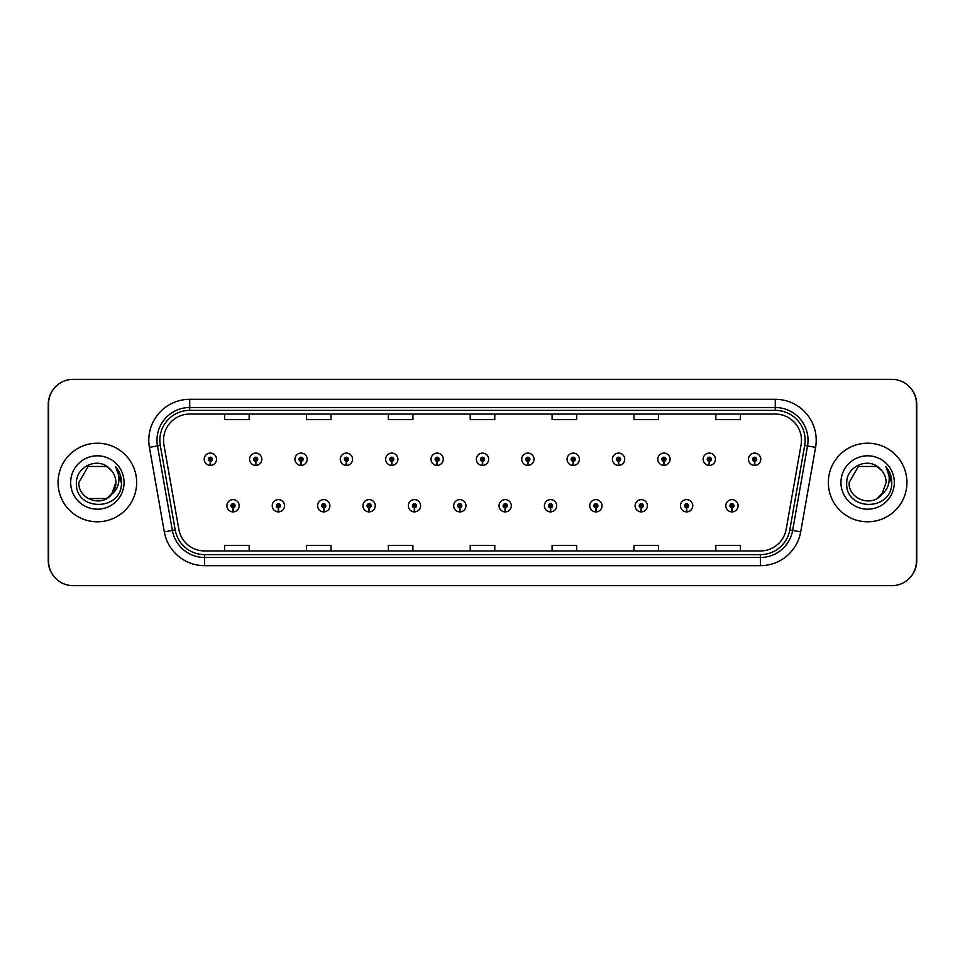 <?xml version="1.0" encoding="UTF-8"?>
<svg xmlns="http://www.w3.org/2000/svg" width="965" height="965" viewBox="0 0 965 965"><rect width="100%" height="100%" fill="white"/><g stroke="black" fill="none" stroke-linecap="round" stroke-linejoin="round"><path stroke-width="1.45" d="M278.306 507.795L278.125 511.884A6.14 6.14 0 0 0 278.656 511.884L278.487 507.795A2.051 2.051 0 0 0 280.441 505.756A2.051 2.051 0 0 0 278.39 503.706A2.051 2.051 0 0 0 276.352 505.756A2.051 2.051 0 0 0 278.306 507.795L278.354 506.565A0.82 0.82 0 0 1 277.57 505.756A0.82 0.82 0 0 1 278.39 504.936A0.82 0.82 0 0 1 279.211 505.756A0.82 0.82 0 0 1 278.427 506.565L278.487 507.795M323.661 507.795L323.48 511.884A6.14 6.14 0 0 0 324.023 511.884L323.842 507.795A2.051 2.051 0 0 0 325.796 505.756A2.051 2.051 0 0 0 323.745 503.706A2.051 2.051 0 0 0 321.707 505.756A2.051 2.051 0 0 0 323.661 507.795L323.709 506.565A0.82 0.82 0 0 1 322.925 505.756A0.82 0.82 0 0 1 323.745 504.936A0.82 0.82 0 0 1 324.566 505.756A0.82 0.82 0 0 1 323.782 506.565L323.842 507.795M369.016 507.795L368.835 511.884A6.14 6.14 0 0 0 369.378 511.884L369.197 507.795A2.051 2.051 0 0 0 371.151 505.756A2.051 2.051 0 0 0 369.113 503.706A2.051 2.051 0 0 0 367.062 505.756A2.051 2.051 0 0 0 369.016 507.795L369.076 506.565A0.82 0.82 0 0 1 368.292 505.756A0.82 0.82 0 0 1 369.113 504.936A0.82 0.82 0 0 1 369.921 505.756A0.82 0.82 0 0 1 369.149 506.565L369.197 507.795M414.371 507.795L414.202 511.884A6.14 6.14 0 0 0 414.733 511.884L414.552 507.795A2.051 2.051 0 0 0 416.506 505.756A2.051 2.051 0 0 0 414.468 503.706A2.051 2.051 0 0 0 412.417 505.756A2.051 2.051 0 0 0 414.371 507.795L414.431 506.565A0.82 0.82 0 0 1 413.647 505.756A0.82 0.82 0 0 1 414.468 504.936A0.82 0.82 0 0 1 415.288 505.756A0.82 0.82 0 0 1 414.504 506.565L414.552 507.795M459.738 507.795L459.557 511.884A6.14 6.14 0 0 0 460.088 511.884L459.907 507.795A2.051 2.051 0 0 0 461.873 505.756A2.051 2.051 0 0 0 459.822 503.706A2.051 2.051 0 0 0 457.772 505.756A2.051 2.051 0 0 0 459.738 507.795L459.786 506.565A0.82 0.82 0 0 1 459.002 505.756A0.82 0.82 0 0 1 459.822 504.936A0.82 0.82 0 0 1 460.643 505.756A0.82 0.82 0 0 1 459.859 506.565L459.907 507.795M505.093 507.795L504.912 511.884A6.14 6.14 0 0 0 505.443 511.884L505.262 507.795A2.051 2.051 0 0 0 507.228 505.756A2.051 2.051 0 0 0 505.178 503.706A2.051 2.051 0 0 0 503.127 505.756A2.051 2.051 0 0 0 505.093 507.795L505.141 506.565A0.82 0.82 0 0 1 504.357 505.756A0.82 0.82 0 0 1 505.178 504.936A0.82 0.82 0 0 1 505.998 505.756A0.82 0.82 0 0 1 505.214 506.565L505.262 507.795M550.448 507.795L550.267 511.884A6.14 6.14 0 0 0 550.798 511.884L550.629 507.795A2.051 2.051 0 0 0 552.583 505.756A2.051 2.051 0 0 0 550.533 503.706A2.051 2.051 0 0 0 548.494 505.756A2.051 2.051 0 0 0 550.448 507.795L550.496 506.565A0.82 0.82 0 0 1 549.712 505.756A0.82 0.82 0 0 1 550.533 504.936A0.82 0.82 0 0 1 551.353 505.756A0.82 0.82 0 0 1 550.569 506.565L550.629 507.795M595.803 507.795L595.622 511.884A6.14 6.14 0 0 0 596.165 511.884L595.984 507.795A2.051 2.051 0 0 0 597.938 505.756A2.051 2.051 0 0 0 595.888 503.706A2.051 2.051 0 0 0 593.849 505.756A2.051 2.051 0 0 0 595.803 507.795L595.851 506.565A0.82 0.82 0 0 1 595.079 505.756A0.82 0.82 0 0 1 595.888 504.936A0.82 0.82 0 0 1 596.708 505.756A0.82 0.82 0 0 1 595.924 506.565L595.984 507.795M641.158 507.795L640.977 511.884A6.14 6.14 0 0 0 641.52 511.884L641.339 507.795A2.051 2.051 0 0 0 643.293 505.756A2.051 2.051 0 0 0 641.255 503.706A2.051 2.051 0 0 0 639.204 505.756A2.051 2.051 0 0 0 641.158 507.795L641.218 506.565A0.82 0.82 0 0 1 640.434 505.756A0.82 0.82 0 0 1 641.255 504.936A0.82 0.82 0 0 1 642.075 505.756A0.82 0.82 0 0 1 641.291 506.565L641.339 507.795M686.513 507.795L686.344 511.884A6.14 6.14 0 0 0 686.875 511.884L686.694 507.795A2.051 2.051 0 0 0 688.648 505.756A2.051 2.051 0 0 0 686.61 503.706A2.051 2.051 0 0 0 684.559 505.756A2.051 2.051 0 0 0 686.513 507.795L686.573 506.565A0.82 0.82 0 0 1 685.789 505.756A0.82 0.82 0 0 1 686.61 504.936A0.82 0.82 0 0 1 687.43 505.756A0.82 0.82 0 0 1 686.646 506.565L686.694 507.795M731.88 507.795L731.699 511.884A6.14 6.14 0 0 0 732.23 511.884L732.049 507.795A2.051 2.051 0 0 0 734.015 505.756A2.051 2.051 0 0 0 731.965 503.706A2.051 2.051 0 0 0 729.914 505.756A2.051 2.051 0 0 0 731.88 507.795L731.928 506.565A0.82 0.82 0 0 1 731.144 505.756A0.82 0.82 0 0 1 731.965 504.936A0.82 0.82 0 0 1 732.785 505.756A0.82 0.82 0 0 1 732.001 506.565L732.049 507.795M232.951 507.795L232.77 511.884A6.14 6.14 0 0 0 233.301 511.884L233.12 507.795A2.051 2.051 0 0 0 235.086 505.756A2.051 2.051 0 0 0 233.035 503.706A2.051 2.051 0 0 0 230.985 505.756A2.051 2.051 0 0 0 232.951 507.795L232.999 506.565A0.82 0.82 0 0 1 232.215 505.756A0.82 0.82 0 0 1 233.035 504.936A0.82 0.82 0 0 1 233.856 505.756A0.82 0.82 0 0 1 233.072 506.565L233.12 507.795M255.629 461.294L255.448 465.383A6.14 6.14 0 0 0 255.978 465.383L255.797 461.294A2.051 2.051 0 0 0 257.764 459.244A2.051 2.051 0 0 0 255.713 457.205A2.051 2.051 0 0 0 253.662 459.244A2.051 2.051 0 0 0 255.629 461.294L255.677 460.064A0.82 0.82 0 0 1 254.893 459.244A0.82 0.82 0 0 1 255.713 458.435A0.82 0.82 0 0 1 256.533 459.244A0.82 0.82 0 0 1 255.749 460.064L255.797 461.294M300.984 461.294L300.803 465.383A6.14 6.14 0 0 0 301.333 465.383L301.164 461.294A2.051 2.051 0 0 0 303.119 459.244A2.051 2.051 0 0 0 301.068 457.205A2.051 2.051 0 0 0 299.029 459.244A2.051 2.051 0 0 0 300.984 461.294L301.032 460.064A0.82 0.82 0 0 1 300.248 459.244A0.82 0.82 0 0 1 301.068 458.435A0.82 0.82 0 0 1 301.888 459.244A0.82 0.82 0 0 1 301.104 460.064L301.164 461.294M346.339 461.294L346.158 465.383A6.14 6.14 0 0 0 346.7 465.383L346.519 461.294A2.051 2.051 0 0 0 348.474 459.244A2.051 2.051 0 0 0 346.423 457.205A2.051 2.051 0 0 0 344.384 459.244A2.051 2.051 0 0 0 346.339 461.294L346.387 460.064A0.82 0.82 0 0 1 345.615 459.244A0.82 0.82 0 0 1 346.423 458.435A0.82 0.82 0 0 1 347.243 459.244A0.82 0.82 0 0 1 346.459 460.064L346.519 461.294M391.694 461.294L391.513 465.383A6.14 6.14 0 0 0 392.055 465.383L391.874 461.294A2.051 2.051 0 0 0 393.829 459.244A2.051 2.051 0 0 0 391.79 457.205A2.051 2.051 0 0 0 389.739 459.244A2.051 2.051 0 0 0 391.694 461.294L391.754 460.064A0.82 0.82 0 0 1 390.97 459.244A0.82 0.82 0 0 1 391.79 458.435A0.82 0.82 0 0 1 392.61 459.244A0.82 0.82 0 0 1 391.826 460.064L391.874 461.294M437.048 461.294L436.88 465.383A6.14 6.14 0 0 0 437.41 465.383L437.229 461.294A2.051 2.051 0 0 0 439.196 459.244A2.051 2.051 0 0 0 437.145 457.205A2.051 2.051 0 0 0 435.094 459.244A2.051 2.051 0 0 0 437.048 461.294L437.109 460.064A0.82 0.82 0 0 1 436.325 459.244A0.82 0.82 0 0 1 437.145 458.435A0.82 0.82 0 0 1 437.965 459.244A0.82 0.82 0 0 1 437.181 460.064L437.229 461.294M482.416 461.294L482.235 465.383A6.14 6.14 0 0 0 482.765 465.383L482.584 461.294A2.051 2.051 0 0 0 484.551 459.244A2.051 2.051 0 0 0 482.5 457.205A2.051 2.051 0 0 0 480.449 459.244A2.051 2.051 0 0 0 482.416 461.294L482.464 460.064A0.82 0.82 0 0 1 481.68 459.244A0.82 0.82 0 0 1 482.5 458.435A0.82 0.82 0 0 1 483.32 459.244A0.82 0.82 0 0 1 482.536 460.064L482.584 461.294M527.771 461.294L527.59 465.383A6.14 6.14 0 0 0 528.12 465.383L527.952 461.294A2.051 2.051 0 0 0 529.906 459.244A2.051 2.051 0 0 0 527.855 457.205A2.051 2.051 0 0 0 525.804 459.244A2.051 2.051 0 0 0 527.771 461.294L527.819 460.064A0.82 0.82 0 0 1 527.035 459.244A0.82 0.82 0 0 1 527.855 458.435A0.82 0.82 0 0 1 528.675 459.244A0.82 0.82 0 0 1 527.891 460.064L527.952 461.294M573.126 461.294L572.945 465.383A6.14 6.14 0 0 0 573.487 465.383L573.307 461.294A2.051 2.051 0 0 0 575.261 459.244A2.051 2.051 0 0 0 573.21 457.205A2.051 2.051 0 0 0 571.171 459.244A2.051 2.051 0 0 0 573.126 461.294L573.174 460.064A0.82 0.82 0 0 1 572.39 459.244A0.82 0.82 0 0 1 573.21 458.435A0.82 0.82 0 0 1 574.03 459.244A0.82 0.82 0 0 1 573.246 460.064L573.307 461.294M618.481 461.294L618.3 465.383A6.14 6.14 0 0 0 618.842 465.383L618.662 461.294A2.051 2.051 0 0 0 620.616 459.244A2.051 2.051 0 0 0 618.577 457.205A2.051 2.051 0 0 0 616.526 459.244A2.051 2.051 0 0 0 618.481 461.294L618.541 460.064A0.82 0.82 0 0 1 617.757 459.244A0.82 0.82 0 0 1 618.577 458.435A0.82 0.82 0 0 1 619.385 459.244A0.82 0.82 0 0 1 618.613 460.064L618.662 461.294M663.836 461.294L663.667 465.383A6.14 6.14 0 0 0 664.197 465.383L664.017 461.294A2.051 2.051 0 0 0 665.971 459.244A2.051 2.051 0 0 0 663.932 457.205A2.051 2.051 0 0 0 661.881 459.244A2.051 2.051 0 0 0 663.836 461.294L663.896 460.064A0.82 0.82 0 0 1 663.112 459.244A0.82 0.82 0 0 1 663.932 458.435A0.82 0.82 0 0 1 664.752 459.244A0.82 0.82 0 0 1 663.968 460.064L664.017 461.294M709.203 461.294L709.022 465.383A6.14 6.14 0 0 0 709.552 465.383L709.372 461.294A2.051 2.051 0 0 0 711.338 459.244A2.051 2.051 0 0 0 709.287 457.205A2.051 2.051 0 0 0 707.236 459.244A2.051 2.051 0 0 0 709.203 461.294L709.251 460.064A0.82 0.82 0 0 1 708.467 459.244A0.82 0.82 0 0 1 709.287 458.435A0.82 0.82 0 0 1 710.107 459.244A0.82 0.82 0 0 1 709.323 460.064L709.372 461.294M754.558 461.294L754.377 465.383A6.14 6.14 0 0 0 754.907 465.383L754.726 461.294A2.051 2.051 0 0 0 756.693 459.244A2.051 2.051 0 0 0 754.642 457.205A2.051 2.051 0 0 0 752.591 459.244A2.051 2.051 0 0 0 754.558 461.294L754.606 460.064A0.82 0.82 0 0 1 753.822 459.244A0.82 0.82 0 0 1 754.642 458.435A0.82 0.82 0 0 1 755.462 459.244A0.82 0.82 0 0 1 754.678 460.064L754.726 461.294M210.274 461.294L210.093 465.383A6.14 6.14 0 0 0 210.623 465.383L210.442 461.294A2.051 2.051 0 0 0 212.409 459.244A2.051 2.051 0 0 0 210.358 457.205A2.051 2.051 0 0 0 208.307 459.244A2.051 2.051 0 0 0 210.274 461.294L210.322 460.064A0.82 0.82 0 0 1 209.538 459.244A0.82 0.82 0 0 1 210.358 458.435A0.82 0.82 0 0 1 211.178 459.244A0.82 0.82 0 0 1 210.394 460.064L210.442 461.294M911.201 576.238A24.559 24.559 0 0 0 916.75 560.689L916.75 404.311A24.559 24.559 0 0 0 911.201 388.762M53.799 388.762A24.559 24.559 0 0 0 48.25 404.311L48.25 560.689A24.559 24.559 0 0 0 53.799 576.238M58.069 482.5A39.3 39.3 0 0 0 97.368 521.8A39.3 39.3 0 0 0 136.668 482.5A39.3 39.3 0 0 0 97.368 443.2A39.3 39.3 0 0 0 58.069 482.5A39.3 39.3 0 0 0 97.368 521.8A39.3 39.3 0 0 0 136.668 482.5A39.3 39.3 0 0 0 97.368 443.2A39.3 39.3 0 0 0 58.069 482.5M828.332 482.5A39.3 39.3 0 0 0 867.631 521.8A39.3 39.3 0 0 0 906.931 482.5A39.3 39.3 0 0 0 867.631 443.2A39.3 39.3 0 0 0 828.332 482.5A39.3 39.3 0 0 0 867.631 521.8A39.3 39.3 0 0 0 906.931 482.5A39.3 39.3 0 0 0 867.631 443.2A39.3 39.3 0 0 0 828.332 482.5M163.531 440.257A26.2 26.2 0 0 1 189.731 414.057L775.269 414.057A26.2 26.2 0 0 1 801.071 444.805L786.173 529.29A26.2 26.2 0 0 1 760.372 550.943L204.628 550.943A26.2 26.2 0 0 1 178.827 529.29L163.929 444.805A26.2 26.2 0 0 1 163.531 440.257M159.84 440.257A29.879 29.879 0 0 0 160.299 445.444L175.196 529.93A29.879 29.879 0 0 0 204.628 554.634L760.372 554.634A29.879 29.879 0 0 0 789.804 529.93L804.701 445.444A29.879 29.879 0 0 0 775.269 410.366L189.731 410.366A29.879 29.879 0 0 0 159.84 440.257M149.406 447.362A40.94 40.94 0 0 1 189.731 399.317L775.269 399.317A40.94 40.94 0 0 1 815.594 447.362L800.697 531.86A40.94 40.94 0 0 1 760.372 565.683L204.628 565.683A40.94 40.94 0 0 1 164.303 531.86L149.406 447.362L157.476 445.939A32.75 32.75 0 0 1 189.731 407.507L775.269 407.507A32.75 32.75 0 0 1 807.524 445.939L792.627 530.436A32.75 32.75 0 0 1 760.372 557.493L204.628 557.493A32.75 32.75 0 0 1 172.373 530.436L157.476 445.939A32.75 32.75 0 0 1 156.981 440.257M916.424 403.901A24.559 24.559 0 0 0 891.865 379.342L73.135 379.342A24.559 24.559 0 0 0 48.576 403.901L48.576 561.099A24.559 24.559 0 0 0 73.135 585.659L891.865 585.659A24.559 24.559 0 0 0 916.424 561.099L916.424 403.901M470.22 414.057L470.22 419.594L494.78 419.594L494.78 414.057M388.352 414.057L388.352 419.594L412.911 419.594L412.911 414.057M306.472 414.057L306.472 419.594L331.031 419.594L331.031 414.057M224.604 414.057L224.604 419.594L249.163 419.594L249.163 414.057M552.089 414.057L552.089 419.594L576.648 419.594L576.648 414.057M633.969 414.057L633.969 419.594L658.528 419.594L658.528 414.057M715.837 414.057L715.837 419.594L740.396 419.594L740.396 414.057M494.78 550.943L494.78 545.406L470.22 545.406L470.22 550.943M412.911 550.943L412.911 545.406L388.352 545.406L388.352 550.943M331.031 550.943L331.031 545.406L306.472 545.406L306.472 550.943M249.163 550.943L249.163 545.406L224.604 545.406L224.604 550.943M576.648 550.943L576.648 545.406L552.089 545.406L552.089 550.943M658.528 550.943L658.528 545.406L633.969 545.406L633.969 550.943M740.396 550.943L740.396 545.406L715.837 545.406L715.837 550.943M204.218 459.244A6.14 6.14 0 0 0 210.093 465.383A6.14 6.14 0 0 1 204.218 459.244A6.14 6.14 0 0 1 210.358 453.104A6.14 6.14 0 0 1 216.498 459.244A6.14 6.14 0 0 1 210.623 465.383M226.896 505.756A6.14 6.14 0 0 0 232.77 511.884A6.14 6.14 0 0 1 226.896 505.756A6.14 6.14 0 0 1 233.035 499.617A6.14 6.14 0 0 1 239.175 505.756A6.14 6.14 0 0 1 233.301 511.884M249.573 459.244A6.14 6.14 0 0 0 255.448 465.383A6.14 6.14 0 0 1 249.573 459.244A6.14 6.14 0 0 1 255.713 453.104A6.14 6.14 0 0 1 261.853 459.244A6.14 6.14 0 0 1 255.978 465.383M294.928 459.244A6.14 6.14 0 0 0 300.803 465.383A6.14 6.14 0 0 1 294.928 459.244A6.14 6.14 0 0 1 301.068 453.104A6.14 6.14 0 0 1 307.208 459.244A6.14 6.14 0 0 1 301.333 465.383M340.283 459.244A6.14 6.14 0 0 0 346.158 465.383A6.14 6.14 0 0 1 340.283 459.244A6.14 6.14 0 0 1 346.423 453.104A6.14 6.14 0 0 1 352.575 459.244A6.14 6.14 0 0 1 346.7 465.383M385.65 459.244A6.14 6.14 0 0 0 391.513 465.383A6.14 6.14 0 0 1 385.65 459.244A6.14 6.14 0 0 1 391.79 453.104A6.14 6.14 0 0 1 397.93 459.244A6.14 6.14 0 0 1 392.055 465.383M106.633 498.531A18.504 18.504 0 0 0 115.884 482.5C115.776 476.891 113.629 472.211 109.443 468.471C97.972 456.602 76.295 466.493 76.476 482.5C74.377 511.04 120.722 511.836 121.469 483.887L121.506 482.5C121.445 476.433 119.419 471.101 115.45 466.505C118.466 471.463 119.539 476.794 118.647 482.5C117.766 487.373 115.414 491.318 111.59 494.345L115.884 482.5M106.801 498.435L113.146 492.186L106.633 498.531L88.117 498.531L84.365 495.672M111.711 470.799L106.633 466.469L88.117 466.469L78.865 482.5C77.924 498.917 101.144 507.554 111.18 494.828L111.59 494.345M70.674 482.5A26.694 26.694 0 0 0 97.368 509.194A26.694 26.694 0 0 0 124.063 482.5A26.694 26.694 0 0 0 97.368 455.806A26.694 26.694 0 0 0 70.674 482.5M115.631 466.71L121.493 483.2L115.631 466.71M876.883 498.531A18.504 18.504 0 0 0 882.046 494.104M877.028 498.447L883.397 492.186L881.841 494.345L886.135 482.5C886.027 476.891 883.88 472.211 879.706 468.471C868.223 456.602 846.546 466.493 846.727 482.5C844.64 511.04 890.972 511.836 891.72 483.887L891.769 482.5C891.696 476.433 889.67 471.101 885.701 466.505C888.729 471.463 889.79 476.794 888.898 482.5C888.017 487.373 885.665 491.318 881.841 494.345L883.397 492.186L877.221 498.326M881.431 494.828C871.395 507.554 848.175 498.917 849.116 482.5L858.368 466.469L876.883 466.469L881.962 470.799M840.937 482.5A26.694 26.694 0 0 0 867.631 509.194A26.694 26.694 0 0 0 894.326 482.5A26.694 26.694 0 0 0 867.631 455.806A26.694 26.694 0 0 0 840.937 482.5M885.882 466.71L891.756 483.2L885.882 466.71M272.251 505.756A6.14 6.14 0 0 0 278.125 511.884A6.14 6.14 0 0 1 272.251 505.756A6.14 6.14 0 0 1 278.39 499.617A6.14 6.14 0 0 1 284.53 505.756A6.14 6.14 0 0 1 278.656 511.884M317.606 505.756A6.14 6.14 0 0 0 323.48 511.884A6.14 6.14 0 0 1 317.606 505.756A6.14 6.14 0 0 1 323.745 499.617A6.14 6.14 0 0 1 329.885 505.756A6.14 6.14 0 0 1 324.023 511.884M362.961 505.756A6.14 6.14 0 0 0 368.835 511.884A6.14 6.14 0 0 1 362.961 505.756A6.14 6.14 0 0 1 369.113 499.617A6.14 6.14 0 0 1 375.252 505.756A6.14 6.14 0 0 1 369.378 511.884M431.005 459.244A6.14 6.14 0 0 0 436.88 465.383A6.14 6.14 0 0 1 431.005 459.244A6.14 6.14 0 0 1 437.145 453.104A6.14 6.14 0 0 1 443.285 459.244A6.14 6.14 0 0 1 437.41 465.383M476.36 459.244A6.14 6.14 0 0 0 482.235 465.383A6.14 6.14 0 0 1 476.36 459.244A6.14 6.14 0 0 1 482.5 453.104A6.14 6.14 0 0 1 488.64 459.244A6.14 6.14 0 0 1 482.765 465.383M521.715 459.244A6.14 6.14 0 0 0 527.59 465.383A6.14 6.14 0 0 1 521.715 459.244A6.14 6.14 0 0 1 527.855 453.104A6.14 6.14 0 0 1 533.995 459.244A6.14 6.14 0 0 1 528.12 465.383M408.328 505.756A6.14 6.14 0 0 0 414.202 511.884A6.14 6.14 0 0 1 408.328 505.756A6.14 6.14 0 0 1 414.468 499.617A6.14 6.14 0 0 1 420.607 505.756A6.14 6.14 0 0 1 414.733 511.884M453.683 505.756A6.14 6.14 0 0 0 459.557 511.884A6.14 6.14 0 0 1 453.683 505.756A6.14 6.14 0 0 1 459.822 499.617A6.14 6.14 0 0 1 465.962 505.756A6.14 6.14 0 0 1 460.088 511.884M499.038 505.756A6.14 6.14 0 0 0 504.912 511.884A6.14 6.14 0 0 1 499.038 505.756A6.14 6.14 0 0 1 505.178 499.617A6.14 6.14 0 0 1 511.317 505.756A6.14 6.14 0 0 1 505.443 511.884M567.07 459.244A6.14 6.14 0 0 0 572.945 465.383A6.14 6.14 0 0 1 567.07 459.244A6.14 6.14 0 0 1 573.21 453.104A6.14 6.14 0 0 1 579.35 459.244A6.14 6.14 0 0 1 573.487 465.383M612.425 459.244A6.14 6.14 0 0 0 618.3 465.383A6.14 6.14 0 0 1 612.425 459.244A6.14 6.14 0 0 1 618.577 453.104A6.14 6.14 0 0 1 624.717 459.244A6.14 6.14 0 0 1 618.842 465.383M657.792 459.244A6.14 6.14 0 0 0 663.667 465.383A6.14 6.14 0 0 1 657.792 459.244A6.14 6.14 0 0 1 663.932 453.104A6.14 6.14 0 0 1 670.072 459.244A6.14 6.14 0 0 1 664.197 465.383M703.147 459.244A6.14 6.14 0 0 0 709.022 465.383A6.14 6.14 0 0 1 703.147 459.244A6.14 6.14 0 0 1 709.287 453.104A6.14 6.14 0 0 1 715.427 459.244A6.14 6.14 0 0 1 709.552 465.383M748.502 459.244A6.14 6.14 0 0 0 754.377 465.383A6.14 6.14 0 0 1 748.502 459.244A6.14 6.14 0 0 1 754.642 453.104A6.14 6.14 0 0 1 760.782 459.244A6.14 6.14 0 0 1 754.907 465.383M544.393 505.756A6.14 6.14 0 0 0 550.267 511.884A6.14 6.14 0 0 1 544.393 505.756A6.14 6.14 0 0 1 550.533 499.617A6.14 6.14 0 0 1 556.672 505.756A6.14 6.14 0 0 1 550.798 511.884M589.748 505.756A6.14 6.14 0 0 0 595.622 511.884A6.14 6.14 0 0 1 589.748 505.756A6.14 6.14 0 0 1 595.888 499.617A6.14 6.14 0 0 1 602.039 505.756A6.14 6.14 0 0 1 596.165 511.884M635.115 505.756A6.14 6.14 0 0 0 640.977 511.884A6.14 6.14 0 0 1 635.115 505.756A6.14 6.14 0 0 1 641.255 499.617A6.14 6.14 0 0 1 647.394 505.756A6.14 6.14 0 0 1 641.52 511.884M680.47 505.756A6.14 6.14 0 0 0 686.344 511.884A6.14 6.14 0 0 1 680.47 505.756A6.14 6.14 0 0 1 686.61 499.617A6.14 6.14 0 0 1 692.749 505.756A6.14 6.14 0 0 1 686.875 511.884M725.825 505.756A6.14 6.14 0 0 0 731.699 511.884A6.14 6.14 0 0 1 725.825 505.756A6.14 6.14 0 0 1 731.965 499.617A6.14 6.14 0 0 1 738.104 505.756A6.14 6.14 0 0 1 732.23 511.884M775.269 399.317L775.269 410.366M157.476 445.939L160.299 445.444M204.628 565.683L204.628 554.634M760.372 554.634L760.372 565.683M789.804 529.93L800.697 531.86M164.303 531.86L175.196 529.93M804.701 445.444L815.594 447.362M189.731 399.317L189.731 410.366"/></g></svg>
